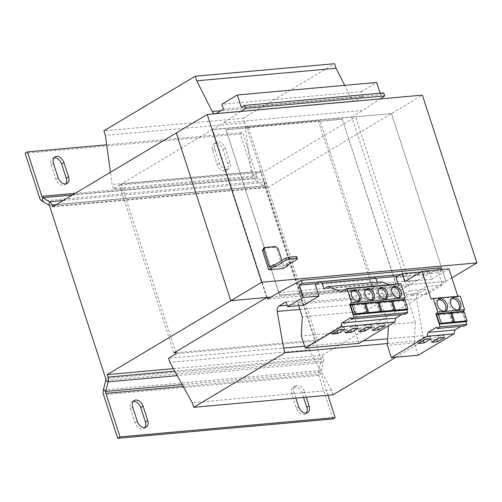 <?xml version="1.0" encoding="UTF-8"?>
<svg xmlns="http://www.w3.org/2000/svg" width="502" height="502" viewBox="0 0 502 502"><rect width="100%" height="100%" fill="white"/><g stroke="black" fill="none" stroke-linecap="round" stroke-linejoin="round"><path stroke-width="0.38" stroke-dasharray="2.51 1.88" d="M226.91 169.456A7.197 4.957 59.1 0 0 228.435 168.967A7.197 4.957 59.1 0 0 229.941 162.322L225.31 148.071A7.197 4.957 59.1 0 0 216.418 142.361A7.197 4.957 59.1 0 0 214.912 149.006L219.543 163.257A7.197 4.957 59.1 0 0 226.91 169.456M224.589 170.843A7.197 4.957 59.1 0 0 226.12 170.354A7.197 4.957 59.1 0 0 227.626 163.708L222.995 149.458A7.197 4.957 59.1 0 0 214.103 143.748A7.197 4.957 59.1 0 0 212.597 150.393L217.222 164.643A7.197 4.957 59.1 0 0 224.589 170.843M54.009 157.797A7.197 4.957 59.1 0 0 52.71 158.255A7.197 4.957 59.1 0 0 51.204 164.901L55.835 179.151A7.197 4.957 59.1 0 0 63.202 185.351A7.197 4.957 59.1 0 0 64.727 184.862A7.197 4.957 59.1 0 0 65.749 183.939M133.174 401.431A7.197 4.957 59.1 0 0 131.875 401.889A7.197 4.957 59.1 0 0 130.369 408.54L134.994 422.791A7.197 4.957 59.1 0 0 142.361 428.984A7.197 4.957 59.1 0 0 143.892 428.501A7.197 4.957 59.1 0 0 144.909 427.572M303.572 397.44L302.16 393.091A7.197 4.957 59.1 0 0 293.262 387.381A7.197 4.957 59.1 0 0 291.756 394.026L296.387 408.277A7.197 4.957 59.1 0 0 303.754 414.476A7.197 4.957 59.1 0 0 305.279 413.993A7.197 4.957 59.1 0 0 306.302 413.064M451.624 298.634A6.702 4.612 59.1 0 0 450.79 298.985A6.702 4.612 59.1 0 0 449.767 306.157A6.702 4.612 59.1 0 0 456.243 310.945A6.702 4.612 59.1 0 0 457.661 310.493A6.702 4.612 59.1 0 0 458.37 309.916M438.177 299.845A6.702 4.612 59.1 0 0 437.336 300.196A6.702 4.612 59.1 0 0 436.32 307.368A6.702 4.612 59.1 0 0 442.795 312.156A6.702 4.612 59.1 0 0 444.214 311.698A6.702 4.612 59.1 0 0 444.923 311.127M379.223 288.449A6.206 4.273 59.1 0 0 378.382 288.794A6.206 4.273 59.1 0 0 377.435 295.433A6.206 4.273 59.1 0 0 383.434 299.863A6.206 4.273 59.1 0 0 384.752 299.449A6.206 4.273 59.1 0 0 385.448 298.866M392.677 287.244A6.206 4.273 59.1 0 0 391.83 287.583A6.206 4.273 59.1 0 0 390.889 294.222A6.206 4.273 59.1 0 0 396.881 298.659A6.206 4.273 59.1 0 0 398.199 298.238A6.206 4.273 59.1 0 0 398.902 297.655M352.329 290.871A6.206 4.273 59.1 0 0 351.482 291.21A6.206 4.273 59.1 0 0 350.54 297.849A6.206 4.273 59.1 0 0 356.533 302.286A6.206 4.273 59.1 0 0 357.851 301.865A6.206 4.273 59.1 0 0 358.553 301.282M365.776 289.66A6.206 4.273 59.1 0 0 364.935 289.999A6.206 4.273 59.1 0 0 363.988 296.644A6.206 4.273 59.1 0 0 369.98 301.075A6.206 4.273 59.1 0 0 371.298 300.654A6.206 4.273 59.1 0 0 372.001 300.077M462.9 311.842L466.038 321.493M452.101 322.987L449.139 313.863L436.765 314.974M453.03 322.435L450.212 313.769L450.834 313.399M465.555 321.782L462.587 312.658L450.212 313.769M303.528 305.298L301.922 300.353L286.052 301.777M398.092 283.925L399.68 288.807L372.779 291.223L357.324 300.46L355.717 295.515L351.544 298.012L297.749 302.844L301.922 300.353M399.68 288.807L384.225 298.037L357.324 300.46M384.225 298.037L382.618 293.099L355.717 295.515M266.669 297.498L212.151 129.711L119.42 185.125L260.814 172.412L260.513 171.496L121.183 184.021L175.713 351.852M223.472 109.166L362.802 96.641L355.799 100.827A4.964 3.42 84.9 0 1 354.751 101.178A4.964 3.42 84.9 0 1 351.582 98.969L344.679 85.34M362.802 96.641L361.195 91.703L221.865 104.228M361.195 91.703L376.651 82.466M380.152 93.234L380.648 94.759L241.311 107.29M380.648 94.759L383.741 92.914M240.816 111.438L223.34 122.971L362.676 110.446L380.152 98.913M278.453 292.597L417.789 280.072L406.971 286.535L351.852 116.91L212.522 129.434L223.34 122.971M351.852 116.91L362.676 110.446M301.137 295.101L372.867 288.656L318.35 120.869L246.62 127.313L301.137 295.101L302.53 294.272L302.16 293.124L373.883 286.673L319.743 120.034L318.35 120.869M267.114 297.454L212.522 129.434M406.971 286.535L267.635 299.06M417.789 280.072L440.574 267.83M441.145 269.599L441.54 270.816L400.765 274.481M441.54 270.816L438.453 272.661L397.854 276.313M375.898 278.284L317.145 283.567M372.779 291.223L369.096 279.89L315.3 284.728M438.453 272.661L442.444 284.96L426.574 286.385L422.897 275.065L395.996 277.48M426.574 286.385L411.119 295.622L409.513 290.683L405.804 292.898L378.91 295.314L382.618 293.099M442.444 284.96L426.989 294.197L411.119 295.622M426.989 294.197L425.389 289.252L409.513 290.683M425.389 289.252L418.398 293.432L287.175 305.229M387.506 343.525L424.41 340.205L422.916 335.606L416.56 298.916A4.964 3.42 84.9 0 1 418.398 293.432M422.916 335.606L387.751 338.768M362.977 340.996L304.626 346.242M424.41 340.205L396.003 357.179M333.071 394.792L331.577 390.192L192.241 402.717M331.577 390.192L309.245 349.875L169.914 362.4M309.245 349.875L307.902 345.74L168.572 358.265M307.902 345.74L315.632 341.122L176.296 353.646M176.001 352.73L315.331 340.199L260.814 172.412L262.879 172.23L355.604 116.809L391.472 113.59L445.989 281.377L410.121 284.603L355.604 116.809M315.632 341.122L315.331 340.199L317.396 340.017L262.879 172.23M260.513 171.496L252.788 176.114L113.452 188.639L121.183 184.021M113.452 188.639L112.109 184.504L110.44 172.286M252.788 176.114L251.446 171.973L112.109 184.504M251.446 171.973L244.719 122.883L105.389 135.408M244.719 122.883L243.225 118.284L103.895 130.809M243.225 118.284L334.564 63.698M332.889 418.957L318.732 375.383A6.206 4.273 -95.1 0 1 318.544 370.645L320.922 361.063A2.485 1.707 84.9 0 0 320.847 359.162L264.962 187.177A2.485 1.707 84.9 0 0 263.983 185.822L257.162 181.73A6.206 4.273 -95.1 0 1 254.715 178.342L240.289 133.946L242.604 132.559L106.669 144.783M48.794 205.167L263.983 185.822L264.83 182.402L258.009 178.31A2.485 1.707 -95.1 0 1 257.03 176.955L242.604 132.559M240.289 133.946L25.1 153.292M63.17 200.53L264.83 182.402A6.206 4.273 84.9 0 1 267.284 185.79L56.067 204.778M295.86 398.136L294.078 392.646A7.197 4.957 59.1 0 1 295.584 385.994A7.197 4.957 59.1 0 1 304.476 391.711L302.16 393.091M306.258 397.201L304.476 391.711M327.957 395.25L321.054 374.003L183.199 386.396M103.362 389.991L318.544 370.645L320.979 372.107A2.485 1.707 -95.1 0 0 321.054 374.003M173.378 368.656L322.347 355.265L323.162 357.782A6.206 4.273 84.9 0 1 323.357 362.519L177.25 375.653M182.195 384.582L320.979 372.107L323.357 362.519L320.922 361.063L105.734 380.403M52.641 206.824L267.83 187.478L267.284 185.79M267.83 187.478L422.383 95.116M322.347 355.265L445.989 281.377L391.472 113.59L212.151 129.711M173.937 352.912L119.42 185.125M317.396 340.017L410.121 284.603M373.883 286.673L374.26 287.822L372.867 288.656M374.26 287.822L302.53 294.272M320.113 121.183L248.39 127.633L248.013 126.485L319.743 120.034M246.62 127.313L248.013 126.485M302.16 293.124L248.39 127.633M373.689 286.793L396.103 284.778L342.333 119.288L319.918 121.302M275.579 246.545L274.343 247.285L276.884 249.419L278.121 248.685M283.084 268.501L276.884 249.419M274.343 247.285L263.588 248.252M451.863 277.863L445.989 281.377L270.892 297.115M342.533 119.169L225.975 129.648L279.746 295.138L396.304 284.659L342.333 119.288M296.632 256.522L296.883 257.281L286.065 263.751L287.59 263.613L283.724 265.922L269.379 267.208M283.724 265.922L281.955 260.469M287.972 264.805L287.59 263.613M286.065 263.751L286.661 265.589M296.883 257.281L297.479 259.12M225.975 129.648L279.545 295.258L301.959 293.243M248.189 127.753L225.774 129.767M422.897 275.065L429.028 271.205L421.034 271.927M418.266 355.178L414.307 342.998L415.367 322.328L388.473 324.744L378.91 295.314M415.367 322.328L405.804 292.898M429.028 271.205L431.638 279.244L448.945 268.903M457.843 296.268L457.993 296.732L460.171 296.061M464.118 326.105L463.679 324.738L460.899 326.4M388.416 325.792L388.473 324.744M414.307 342.998L387.412 345.414M431.638 279.244L404.737 281.66M457.993 296.732L431.092 299.154M463.679 324.738L436.778 327.153M449.139 313.863L450.683 312.941M369.096 279.89L373.72 276.985M359.049 343.343L355.096 331.163L356.081 311.962L351.544 298.012M356.081 311.962L302.286 316.8M377.234 282.218L377.843 284.082L381.62 281.823M389.408 284.703L395.375 286.918L400.784 283.68M403.69 300.014L406.827 309.665M404.901 314.283L404.461 312.915L401.682 314.572M298.684 305.731L297.749 302.844M393.819 310.606L391.002 301.94L391.623 301.57M406.344 309.954L403.376 300.83L391.002 301.94M380.372 311.817L377.554 303.152L378.175 302.781M392.89 311.158L389.928 302.035L377.554 303.152M404.461 312.915L350.66 317.747M355.096 331.163L301.3 335.995M377.843 284.082L324.047 288.914M395.375 286.918L341.58 291.75M366.924 313.028L364.107 304.356L364.722 303.986M379.443 312.369L376.481 303.246L364.107 304.356M365.996 313.581L363.028 304.457L350.66 305.567M376.481 303.246L378.025 302.323M363.028 304.457L364.577 303.528M403.376 300.83L404.926 299.901M389.928 302.035L391.472 301.112M462.587 312.658L464.137 311.729M339.534 329.864L344.196 327.078L344.943 329.375M344.196 327.078L338.279 327.611L339.026 329.908M338.279 327.611L331.326 331.766L336.729 331.282M331.326 331.766L332.073 334.068M352.988 328.653L357.644 325.867L358.39 328.17M357.644 325.867L351.726 326.4L352.473 328.703M351.726 326.4L344.774 330.561L350.176 330.071M344.774 330.561L345.52 332.857M366.435 327.442L371.097 324.662L371.844 326.959M371.097 324.662L365.18 325.196L365.927 327.492M365.18 325.196L358.221 329.35L363.63 328.86M358.221 329.35L358.968 331.646M379.882 326.237L384.545 323.451L385.291 325.748M384.545 323.451L378.627 323.985L379.374 326.281M378.627 323.985L371.668 328.139L377.077 327.655M371.668 328.139L372.421 330.435M439.168 338.028L443.831 335.242L437.913 335.775L430.923 339.948L436.332 339.465M430.923 339.948L431.67 342.251M443.831 335.242L444.577 337.545M437.913 335.775L438.66 338.072M425.721 339.239L430.377 336.453L431.124 338.75M430.377 336.453L424.46 336.986L425.207 339.283M424.46 336.986L417.476 341.159L422.885 340.676M417.476 341.159L418.222 343.456M229.941 162.322L227.626 163.708M351.582 98.969L220.867 110.722M355.799 100.827L216.462 113.358M416.56 298.916L299.882 309.408M257.03 176.955L75.275 193.295M254.715 178.342L39.526 197.688M41.98 201.076L257.162 181.73L258.009 178.31L72.432 194.996M264.962 187.177L49.78 206.517M318.732 375.383L103.55 394.729M323.162 357.782L174.746 371.122M320.847 359.162L105.658 378.508M291.756 394.026L294.078 392.646M298.703 406.896L296.387 408.277M130.369 408.54L132.685 407.153M137.316 421.404L134.994 422.791M51.204 164.901L53.519 163.514M58.15 177.764L55.835 179.151M212.597 150.393L214.912 149.006M219.543 163.257L217.222 164.643M225.31 148.071L222.995 149.458M226.12 170.354L228.435 168.967M64.727 184.862L67.048 183.481M143.892 428.501L146.207 427.114M305.279 413.993L307.6 412.606M450.79 298.985L452.333 298.062M437.336 300.196L438.886 299.267M378.382 288.794L379.926 287.872M391.83 287.583L393.373 286.661M351.482 291.21L353.031 290.288M364.935 289.999L366.479 289.077M354.751 101.178L215.414 113.703M371.298 300.654L372.848 299.732M357.851 301.865L359.394 300.943M398.199 298.238L399.743 297.316M384.752 299.449L386.295 298.521M444.214 311.698L445.757 310.776M457.661 310.493L459.211 309.571M293.262 387.381L295.584 385.994M131.875 401.889L134.191 400.508M52.71 158.255L55.032 156.869M214.103 143.748L216.418 142.361"/><path stroke-width="0.75" d="M65.517 183.964A7.197 4.957 59.1 0 0 67.048 183.481A7.197 4.957 59.1 0 0 68.554 176.829L63.923 162.579A7.197 4.957 59.1 0 0 55.032 156.869A7.197 4.957 59.1 0 0 53.519 163.514L58.15 177.764A7.197 4.957 59.1 0 0 65.517 183.964M65.749 183.939A7.197 4.957 59.1 0 0 66.233 178.216L61.608 163.966A7.197 4.957 59.1 0 0 54.009 157.797M144.683 427.604A7.197 4.957 59.1 0 0 146.207 427.114A7.197 4.957 59.1 0 0 147.713 420.469L143.083 406.218A7.197 4.957 59.1 0 0 134.191 400.508A7.197 4.957 59.1 0 0 132.685 407.153L137.316 421.404A7.197 4.957 59.1 0 0 144.683 427.604M144.909 427.572A7.197 4.957 59.1 0 0 145.398 421.856L140.767 407.605A7.197 4.957 59.1 0 0 133.174 401.431M295.86 398.136L298.703 406.896A7.197 4.957 59.1 0 0 306.069 413.09A7.197 4.957 59.1 0 0 307.6 412.606A7.197 4.957 59.1 0 0 309.106 405.961L306.258 397.201M306.302 413.064A7.197 4.957 59.1 0 0 306.785 407.342L303.572 397.44M453.752 297.611A6.702 4.612 59.1 0 0 452.333 298.062A6.702 4.612 59.1 0 0 451.311 305.235A6.702 4.612 59.1 0 0 457.786 310.023A6.702 4.612 59.1 0 0 459.211 309.571A6.702 4.612 59.1 0 0 460.227 302.392A6.702 4.612 59.1 0 0 453.752 297.611M458.37 309.916A6.702 4.612 59.1 0 0 458.389 302.731A6.702 4.612 59.1 0 0 452.208 298.533A6.702 4.612 59.1 0 0 451.624 298.634M440.304 298.815A6.702 4.612 59.1 0 0 438.886 299.267A6.702 4.612 59.1 0 0 437.863 306.446A6.702 4.612 59.1 0 0 444.339 311.227A6.702 4.612 59.1 0 0 445.757 310.776A6.702 4.612 59.1 0 0 446.78 303.603A6.702 4.612 59.1 0 0 440.304 298.815M444.923 311.127A6.702 4.612 59.1 0 0 444.941 303.942A6.702 4.612 59.1 0 0 438.761 299.744A6.702 4.612 59.1 0 0 438.177 299.845M381.244 287.451A6.206 4.273 59.1 0 0 379.926 287.872A6.206 4.273 59.1 0 0 378.985 294.511A6.206 4.273 59.1 0 0 384.978 298.941A6.206 4.273 59.1 0 0 386.295 298.521A6.206 4.273 59.1 0 0 387.237 291.882A6.206 4.273 59.1 0 0 381.244 287.451M385.448 298.866A6.206 4.273 59.1 0 0 385.398 292.22A6.206 4.273 59.1 0 0 379.7 288.374A6.206 4.273 59.1 0 0 379.223 288.449M394.691 286.24A6.206 4.273 59.1 0 0 393.373 286.661A6.206 4.273 59.1 0 0 392.432 293.3A6.206 4.273 59.1 0 0 398.425 297.736A6.206 4.273 59.1 0 0 399.743 297.316A6.206 4.273 59.1 0 0 400.69 290.671A6.206 4.273 59.1 0 0 394.691 286.24M398.902 297.655A6.206 4.273 59.1 0 0 398.845 291.009A6.206 4.273 59.1 0 0 393.148 287.163A6.206 4.273 59.1 0 0 392.677 287.244M354.343 289.867A6.206 4.273 59.1 0 0 353.031 290.288A6.206 4.273 59.1 0 0 352.084 296.927A6.206 4.273 59.1 0 0 358.077 301.363A6.206 4.273 59.1 0 0 359.394 300.943A6.206 4.273 59.1 0 0 360.342 294.297A6.206 4.273 59.1 0 0 354.343 289.867M358.553 301.282A6.206 4.273 59.1 0 0 358.503 294.636A6.206 4.273 59.1 0 0 352.799 290.79A6.206 4.273 59.1 0 0 352.329 290.871M367.797 288.656A6.206 4.273 59.1 0 0 366.479 289.077A6.206 4.273 59.1 0 0 365.531 295.722A6.206 4.273 59.1 0 0 371.53 300.152A6.206 4.273 59.1 0 0 372.848 299.732A6.206 4.273 59.1 0 0 373.789 293.093A6.206 4.273 59.1 0 0 367.797 288.656M372.001 300.077A6.206 4.273 59.1 0 0 371.951 293.425A6.206 4.273 59.1 0 0 366.247 289.585A6.206 4.273 59.1 0 0 365.776 289.66M398.092 283.925L395.996 277.48L402.127 273.628L404.737 281.66L422.05 271.318L431.092 299.154L433.276 298.477L460.171 296.061L464.601 309.696L462.762 311.422L435.868 313.838L440.085 326.815L437.223 328.528L436.778 327.153L428.024 332.387L427.064 336.265L391.365 357.593L387.412 345.414L388.416 325.792M466.038 321.493L466.979 324.399L440.085 326.815M462.762 311.422L462.9 311.842M441.277 323.175L439.733 324.104L436.765 314.974L438.309 314.051L450.683 312.941L453.651 322.064L441.277 323.175L438.309 314.051M439.733 324.104L452.101 322.987L453.651 322.064M454.724 321.97L453.18 322.893L465.555 321.782L467.098 320.853L454.724 321.97L451.762 312.846L464.137 311.729L467.098 320.853M453.18 322.893L453.03 322.435M377.234 282.218L375.973 278.334L373.72 276.985L319.925 281.817L315.3 284.728L318.983 296.061L303.528 305.298L287.659 306.722L286.052 301.777L279.062 305.956A4.964 3.42 84.9 0 0 277.229 311.441L283.58 348.131L304.626 346.242M318.983 296.061L303.114 297.485L287.659 306.722M380.152 93.234L376.651 82.466L237.32 94.991L221.865 104.228L223.472 109.166L216.462 113.358A4.964 3.42 84.9 0 1 215.414 113.703A4.964 3.42 84.9 0 1 212.246 111.5L196.728 80.822L195.234 76.229L103.895 130.809L105.389 135.408L110.44 172.286M244.405 105.439L245.378 108.426L384.708 95.901L383.741 92.914L244.405 105.439L241.311 107.29L237.32 94.991M245.378 108.426L240.816 111.438M384.708 95.901L380.152 98.913M441.145 269.599L440.574 267.83L301.238 280.354L278.453 292.597L267.635 299.06L267.114 297.454M400.765 274.481L302.21 283.341L301.238 280.354M302.21 283.341L299.117 285.186L303.114 297.485M397.854 276.313L375.898 278.284M317.145 283.567L299.117 285.186M387.751 338.768L362.977 340.996M387.506 343.525L285.073 352.73L283.58 348.131M285.073 352.73L193.734 407.317L192.241 402.717L169.914 362.4L168.572 358.265L176.296 353.646L175.713 351.852M396.003 357.179L333.071 394.792L193.734 407.317M344.679 85.34L336.058 68.297L334.564 63.698L195.234 76.229M336.058 68.297L196.728 80.822M106.669 144.783L27.415 151.905L41.842 196.301A2.485 1.707 84.9 0 0 42.827 197.656L49.642 201.748L48.794 205.167L41.98 201.076A6.206 4.273 84.9 0 1 39.526 197.688L25.1 153.292L27.415 151.905M56.067 204.778L52.095 205.136A6.206 4.273 -95.1 0 0 49.642 201.748L63.17 200.53M177.25 375.653L108.168 381.865L105.734 380.403A2.485 1.707 -95.1 0 0 105.658 378.508L49.78 206.517A2.485 1.707 -95.1 0 0 48.794 205.167M183.199 386.396L105.866 393.348L120.022 436.916L335.211 417.57L327.957 395.25M105.734 380.403L103.362 389.991A6.206 4.273 84.9 0 0 103.55 394.729L117.706 438.302L120.022 436.916M117.706 438.302L332.889 418.957L335.211 417.57M105.866 393.348A2.485 1.707 84.9 0 1 105.79 391.447L103.362 389.991M182.195 384.582L105.79 391.447L108.168 381.865A6.206 4.273 -95.1 0 0 107.98 377.127L107.164 374.611L173.378 368.656M52.095 205.136L52.641 206.824L176.284 132.936L230.801 300.723L107.164 374.611M176.001 352.73L173.937 352.912L266.669 297.498L230.801 300.723L176.284 132.93L207.194 114.462L422.383 95.116L476.9 262.904L451.863 277.863M476.9 262.904L261.711 282.249L207.194 114.462M297.234 258.361L296.632 256.522L288.92 257.212L289.522 259.051L297.234 258.361L297.479 259.12L286.661 265.589L288.186 265.451L283.084 268.501L268.739 269.787L262.54 250.711L263.588 248.252L264.824 247.511L263.776 249.971L262.54 250.711M261.711 282.249L230.801 300.717L270.892 297.115M289.522 259.051L286.184 260.136L285.582 258.298L274.763 264.767L273.239 264.899L269.379 267.208L263.776 249.971M285.582 258.298L288.92 257.212M273.239 264.899L273.841 266.738L275.366 266.606L286.184 260.136M273.841 266.738L268.739 269.787M281.955 260.469L278.121 248.685L275.579 246.545L264.824 247.511M288.186 265.451L287.972 264.805M274.763 264.767L275.366 266.606M421.034 271.927L402.127 273.628M422.05 271.318L448.945 268.903L457.843 296.268M466.979 324.399L464.118 326.105L437.223 328.528M460.899 326.4L454.925 329.971L453.959 333.843L418.266 355.178L391.365 357.593M433.276 298.477L437.706 312.112L435.868 313.838M431.124 338.75L425.207 339.283L418.222 343.456L424.14 342.929L431.124 338.75M437.587 341.718L444.577 337.545L438.66 338.072L431.67 342.251L437.587 341.718L436.84 339.421L439.168 338.028M453.959 333.843L427.064 336.265M464.601 309.696L437.706 312.112M454.925 329.971L428.024 332.387M319.925 281.817L322.177 283.172L324.047 288.914L327.825 286.655L381.62 281.823L389.408 284.703M327.825 286.655L341.58 291.75L346.989 288.518L400.784 283.68L405.39 297.868L403.552 299.594L403.69 300.014M406.827 309.665L407.768 312.57L404.901 314.283L351.105 319.121L350.66 317.747L341.912 322.974L340.958 326.846L305.254 348.181L301.3 335.995L302.286 316.8L298.684 305.731M401.682 314.572L395.714 318.142L394.754 322.008L359.049 343.343L305.254 348.181M346.989 288.518L351.595 302.7L349.756 304.432L353.973 317.408L351.105 319.121M395.513 310.142L392.551 301.018L404.926 299.901L407.888 309.031L395.513 310.142L393.97 311.064L393.819 310.606M393.97 311.064L406.344 309.954L407.888 309.031M407.768 312.57L353.973 317.408M403.552 299.594L349.756 304.432M382.066 311.353L379.098 302.223L391.472 301.112L394.44 310.236L382.066 311.353L380.522 312.275L380.372 311.817M380.522 312.275L392.89 311.158L394.44 310.236M405.39 297.868L351.595 302.7M395.714 318.142L341.912 322.974M394.754 322.008L340.958 326.846M385.291 325.748L379.374 326.281L372.421 330.435L378.339 329.908L385.291 325.748M371.844 326.959L365.927 327.492L358.968 331.646L364.885 331.113L371.844 326.959M375.973 278.334L322.177 283.172M368.619 312.558L365.651 303.434L378.025 302.323L380.987 311.447L368.619 312.558L367.069 313.48L366.924 313.028M367.069 313.48L379.443 312.369L380.987 311.447M355.165 313.769L353.621 314.691L350.66 305.567L352.203 304.645L364.577 303.528L367.539 312.658L355.165 313.769L352.203 304.645M353.621 314.691L365.996 313.581L367.539 312.658M358.39 328.17L352.473 328.703L345.52 332.857L351.438 332.324L358.39 328.17M344.943 329.375L339.026 329.908L332.073 334.068L337.99 333.535L344.943 329.375M364.722 303.986L365.651 303.434M391.623 301.57L392.551 301.018M378.175 302.781L379.098 302.223M450.834 313.399L451.762 312.846M336.729 331.282L339.534 329.864M337.244 331.232L337.99 333.535M350.176 330.071L352.988 328.653M350.691 330.027L351.438 332.324M363.63 328.86L366.435 327.442M364.138 328.816L364.885 331.113M377.077 327.655L379.882 326.237M377.592 327.605L378.339 329.908M436.332 339.465L436.84 339.421M422.885 340.676L425.721 339.239M423.393 340.626L424.14 342.929M68.554 176.829L66.233 178.216M147.713 420.469L145.398 421.856M309.106 405.961L306.785 407.342M220.867 110.722L212.246 111.5M287.175 305.229L279.062 305.956M299.882 309.408L277.229 311.441M75.275 193.295L41.842 196.301M72.432 194.996L42.827 197.656L41.98 201.076M174.746 371.122L107.98 377.127M143.083 406.218L140.767 407.605M63.923 162.579L61.608 163.966"/></g></svg>
